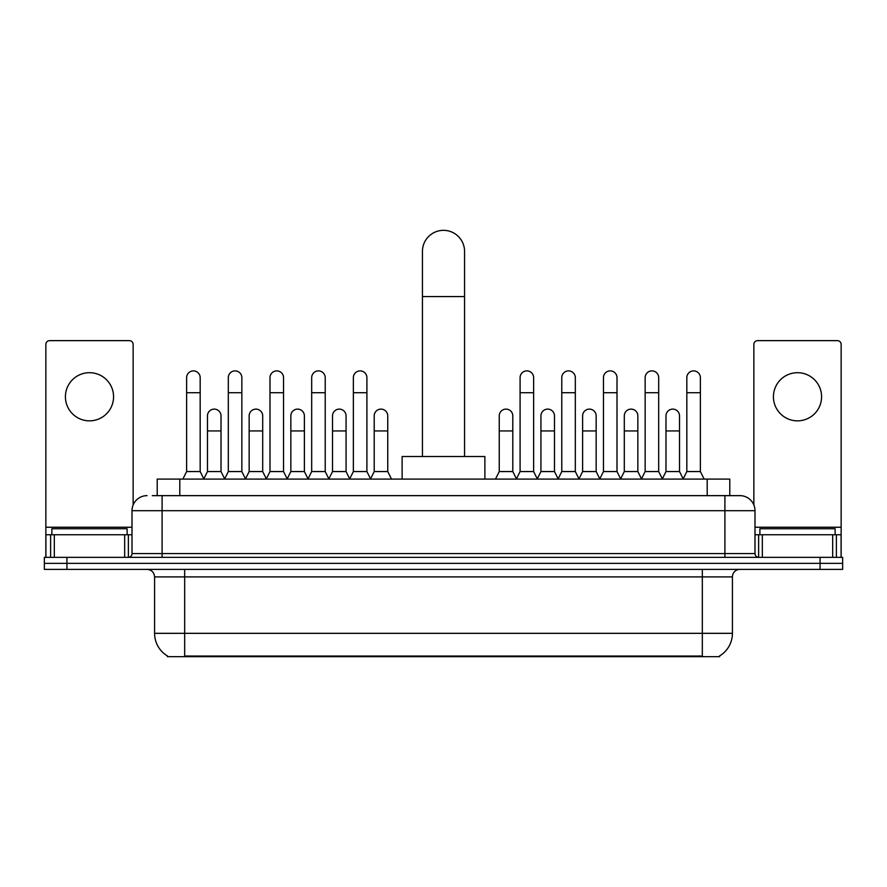 <?xml version="1.0" encoding="UTF-8"?>
<svg xmlns="http://www.w3.org/2000/svg" width="887" height="887" viewBox="0 0 887 887"><rect width="100%" height="100%" fill="white"/><g stroke="black" fill="none" stroke-linecap="round" stroke-linejoin="round"><path stroke-width="1.33" d="M152.32 495.645L162.099 495.645L152.32 495.645L157.221 495.645L157.221 479.091L729.779 479.091L729.779 495.645M719.634 655.914L719.634 656.657L167.366 656.657L167.366 655.914M167.588 656.047A26.333 26.333 0 0 1 154.582 633.329L184.673 633.329L184.673 656.047L702.327 656.047L702.327 633.329L732.418 633.329L732.418 576.905A7.528 7.528 0 0 1 739.946 569.376M154.582 633.329L154.582 576.905C154.127 572.326 151.622 569.82 147.054 569.376M719.412 656.047A26.333 26.333 0 0 0 732.418 633.329M66.924 557.335L842.65 557.335L842.65 563.356L44.35 563.356L44.35 569.376L66.924 569.376L66.924 563.356L44.35 563.356L44.35 557.335L66.924 557.335L66.924 563.356L842.65 563.356L842.65 569.376L66.924 569.376M147.054 495.645A15.046 15.046 0 0 0 132.008 510.69L132.008 553.577A3.759 3.759 0 0 1 128.238 557.335M739.946 495.645L724.901 495.645L739.946 495.645A15.046 15.046 0 0 1 754.992 510.69L754.992 553.577C755.214 555.861 756.467 557.114 758.762 557.335M754.992 510.69L162.099 510.69L162.099 495.645L724.901 495.645L724.901 553.577L754.992 553.577M127.118 534.761L127.118 528.752L51.878 528.752L51.878 534.761M89.498 372.695A24.082 24.082 0 0 0 65.416 396.777A24.082 24.082 0 0 0 89.498 420.848A24.082 24.082 0 0 0 113.569 396.777A24.082 24.082 0 0 0 89.498 372.695M124.668 557.335L124.668 534.761L54.318 534.761L54.318 557.335M133.139 504.969L133.139 344.411A3.759 3.759 0 0 0 129.369 340.641L49.617 340.641A3.759 3.759 0 0 0 45.858 344.411L45.858 534.761L54.318 534.761M124.668 534.761L132.008 534.761M45.858 557.335L45.858 534.761M835.122 534.761L835.122 528.752L759.882 528.752L759.882 534.761M422.434 456.517L422.434 251.409A21.066 21.066 0 0 1 443.5 230.343A21.066 21.066 0 0 1 464.566 251.409A21.066 21.066 0 0 0 443.5 230.343M464.566 456.517L464.566 251.409M484.879 479.091L484.879 456.517L402.121 456.517L402.121 479.091M182.866 479.091L186.625 471.562L200.174 471.562L203.932 479.091M200.174 471.562L200.174 377.662A6.774 6.774 0 0 0 193.399 370.888A6.774 6.774 0 0 1 193.832 370.91M186.625 471.562L186.625 392.708L200.174 392.708M186.625 392.708L186.625 377.662A6.774 6.774 0 0 1 193.399 370.888M224.555 479.091L228.314 471.562L241.852 471.562L245.621 479.091M241.852 471.562L241.852 377.662A6.774 6.774 0 0 0 235.088 370.888A6.774 6.774 0 0 1 235.51 370.91M228.314 471.562L228.314 392.708L241.852 392.708M228.314 392.708L228.314 377.662A6.774 6.774 0 0 1 235.088 370.888M266.233 479.091L269.992 471.562L283.541 471.562L287.299 479.091M283.541 471.562L283.541 377.662A6.774 6.774 0 0 0 276.766 370.888A6.774 6.774 0 0 1 277.188 370.91M269.992 471.562L269.992 392.708L283.541 392.708M269.992 392.708L269.992 377.662A6.774 6.774 0 0 1 276.766 370.888M307.922 479.091L311.681 471.562L325.219 471.562L328.988 479.091M325.219 471.562L325.219 377.662A6.774 6.774 0 0 0 318.455 370.888A6.774 6.774 0 0 1 318.877 370.91M311.681 471.562L311.681 392.708L325.219 392.708M311.681 392.708L311.681 377.662A6.774 6.774 0 0 1 318.455 370.888M349.6 479.091L353.359 471.562L366.908 471.562L370.666 479.091M366.908 471.562L366.908 377.662A6.774 6.774 0 0 0 360.133 370.888A6.774 6.774 0 0 1 360.554 370.91M353.359 471.562L353.359 392.708L366.908 392.708M353.359 392.708L353.359 377.662A6.774 6.774 0 0 1 360.133 370.888M516.334 479.091L520.092 471.562L533.641 471.562L537.4 479.091M533.641 471.562L533.641 377.662A6.774 6.774 0 0 0 526.867 370.888A6.774 6.774 0 0 1 527.288 370.91M520.092 471.562L520.092 392.708L533.641 392.708M520.092 392.708L520.092 377.662A6.774 6.774 0 0 1 526.867 370.888M558.012 479.091L561.781 471.562L575.319 471.562L579.078 479.091M575.319 471.562L575.319 377.662A6.774 6.774 0 0 0 568.545 370.888A6.774 6.774 0 0 1 568.977 370.91M561.781 471.562L561.781 392.708L575.319 392.708M561.781 392.708L561.781 377.662A6.774 6.774 0 0 1 568.545 370.888M599.701 479.091L603.459 471.562L617.008 471.562L620.767 479.091M617.008 471.562L617.008 377.662A6.774 6.774 0 0 0 610.234 370.888A6.774 6.774 0 0 1 610.655 370.91M603.459 471.562L603.459 392.708L617.008 392.708M603.459 392.708L603.459 377.662A6.774 6.774 0 0 1 610.234 370.888M641.379 479.091L645.148 471.562L658.686 471.562L662.445 479.091M658.686 471.562L658.686 377.662A6.774 6.774 0 0 0 651.912 370.888A6.774 6.774 0 0 1 652.344 370.91M645.148 471.562L645.148 392.708L658.686 392.708M645.148 392.708L645.148 377.662A6.774 6.774 0 0 1 651.912 370.888M683.068 479.091L686.826 471.562L700.375 471.562L704.134 479.091M700.375 471.562L700.375 377.662A6.774 6.774 0 0 0 693.601 370.888A6.774 6.774 0 0 1 694.022 370.91M686.826 471.562L686.826 392.708L700.375 392.708M686.826 392.708L686.826 377.662A6.774 6.774 0 0 1 693.601 370.888M203.822 478.858L207.469 471.562L221.018 471.562L224.666 478.858M221.018 471.562L221.018 415.892A6.774 6.774 0 0 0 214.665 409.129A6.774 6.774 0 0 1 221.018 415.892M207.469 471.562L207.469 430.938L221.018 430.938M207.469 430.938L207.469 415.892A6.774 6.774 0 0 1 214.665 409.129M245.511 478.858L249.158 471.562L262.696 471.562L266.344 478.858M262.696 471.562L262.696 415.892A6.774 6.774 0 0 0 256.354 409.129A6.774 6.774 0 0 1 262.696 415.892M249.158 471.562L249.158 430.938L262.696 430.938M249.158 430.938L249.158 415.892A6.774 6.774 0 0 1 256.354 409.129M287.188 478.858L290.836 471.562L304.385 471.562L308.033 478.858M304.385 471.562L304.385 415.892A6.774 6.774 0 0 0 298.032 409.129A6.774 6.774 0 0 1 304.385 415.892M290.836 471.562L290.836 430.938L304.385 430.938M290.836 430.938L290.836 415.892A6.774 6.774 0 0 1 298.032 409.129M328.866 478.858L332.525 471.562L346.063 471.562L349.711 478.858M346.063 471.562L346.063 415.892A6.774 6.774 0 0 0 339.721 409.129A6.774 6.774 0 0 1 346.063 415.892M332.525 471.562L332.525 430.938L346.063 430.938M332.525 430.938L332.525 415.892A6.774 6.774 0 0 1 339.721 409.129M370.555 478.858L374.203 471.562L387.752 471.562L391.511 479.091M387.752 471.562L387.752 415.892A6.774 6.774 0 0 0 381.399 409.129A6.774 6.774 0 0 1 387.752 415.892M374.203 471.562L374.203 430.938L387.752 430.938M374.203 430.938L374.203 415.892A6.774 6.774 0 0 1 381.399 409.129M495.489 479.091L499.248 471.562L512.797 471.562L516.445 478.858M512.797 471.562L512.797 415.892A6.774 6.774 0 0 0 506.455 409.129A6.774 6.774 0 0 1 512.797 415.892M499.248 471.562L499.248 430.938L512.797 430.938M499.248 430.938L499.248 415.892A6.774 6.774 0 0 1 506.455 409.129M537.289 478.858L540.937 471.562L554.475 471.562L558.134 478.858M554.475 471.562L554.475 415.892A6.774 6.774 0 0 0 548.133 409.129A6.774 6.774 0 0 1 554.475 415.892M540.937 471.562L540.937 430.938L554.475 430.938M540.937 430.938L540.937 415.892A6.774 6.774 0 0 1 548.133 409.129M578.967 478.858L582.615 471.562L596.164 471.562L599.812 478.858M596.164 471.562L596.164 415.892A6.774 6.774 0 0 0 589.822 409.129A6.774 6.774 0 0 1 596.164 415.892M582.615 471.562L582.615 430.938L596.164 430.938M582.615 430.938L582.615 415.892A6.774 6.774 0 0 1 589.822 409.129M620.656 478.858L624.304 471.562L637.842 471.562L641.489 478.858M637.842 471.562L637.842 415.892A6.774 6.774 0 0 0 631.5 409.129A6.774 6.774 0 0 1 637.842 415.892M624.304 471.562L624.304 430.938L637.842 430.938M624.304 430.938L624.304 415.892A6.774 6.774 0 0 1 631.5 409.129M662.334 478.858L665.982 471.562L679.531 471.562L683.178 478.858M679.531 471.562L679.531 415.892A6.774 6.774 0 0 0 673.178 409.129A6.774 6.774 0 0 1 679.531 415.892M665.982 471.562L665.982 430.938L679.531 430.938M665.982 430.938L665.982 415.892A6.774 6.774 0 0 1 673.178 409.129M797.502 372.695A24.082 24.082 0 0 0 773.431 396.777A24.082 24.082 0 0 0 797.502 420.848A24.082 24.082 0 0 0 821.584 396.777A24.082 24.082 0 0 0 797.502 372.695M832.682 557.335L832.682 534.761L762.332 534.761L762.332 557.335M841.142 557.335L841.142 534.761L841.142 557.335M832.682 534.761L841.142 534.761L841.142 344.411A3.759 3.759 0 0 0 837.383 340.641L757.631 340.641A3.759 3.759 0 0 0 753.861 344.411L753.861 504.969M754.992 534.761L762.332 534.761M699.322 656.657L699.322 655.914M187.678 656.657L187.678 655.914M179.795 495.645L179.795 479.091M707.205 495.645L707.205 479.091M702.327 569.376L702.327 576.905L154.582 576.905M732.418 576.905L702.327 576.905L702.327 633.329L184.673 633.329L184.673 569.376M820.076 569.376L820.076 557.335M162.099 557.335L162.099 510.69L132.008 510.69M132.008 553.577L724.901 553.577L724.901 557.335M132.008 527.244L45.858 527.244M128.371 534.761L128.371 557.335M45.913 534.761L45.913 557.335M50.614 557.335L50.614 534.761M422.434 296.557L464.566 296.557M841.142 527.244L754.992 527.244M841.087 557.335L841.087 534.761M836.386 534.761L836.386 557.335M758.629 557.335L758.629 534.761"/></g></svg>
